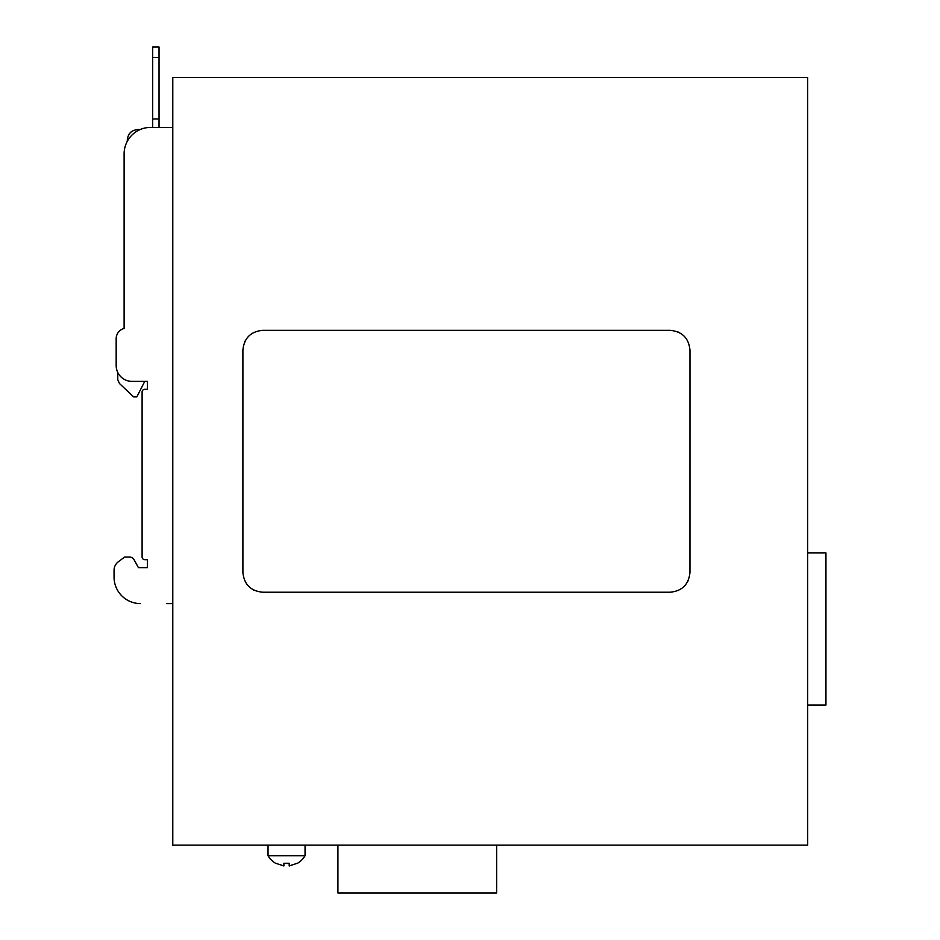 <?xml version="1.0" encoding="UTF-8"?>
<svg xmlns="http://www.w3.org/2000/svg" width="940" height="940" viewBox="0 0 940 940"><rect width="100%" height="100%" fill="white"/><g stroke="black" fill="none" stroke-linecap="round" stroke-linejoin="round"><path stroke-width="1.41" d="M807.683 552.932L825.943 552.932L825.943 705.047L807.683 705.047M807.683 77.421L807.683 845.119L172.784 845.119L172.784 77.421L807.683 77.421M242.896 572.378L242.896 350.162C244.071 338.118 250.686 331.503 262.73 330.328L670.126 330.328C682.17 331.503 688.785 338.106 689.972 350.162L689.96 572.378C688.785 584.422 682.182 591.037 670.126 592.223L262.73 592.223C250.686 591.037 244.071 584.433 242.896 572.378M337.918 845.119L337.918 893L496.637 893L496.637 845.119M305.054 845.119L305.054 855.706L268.029 855.706A21.491 21.491 0 0 0 275.961 863.496M244.518 342.301L245.317 340.668M677.987 331.949L679.62 332.748M688.339 580.239L687.539 581.872M254.869 590.59L253.236 589.791M286.536 863.496L289.191 863.308L289.191 865.952L297.122 863.308L289.191 865.952L289.191 863.308L283.998 863.32M276.101 863.39L283.892 865.952L283.892 863.707M283.892 865.952L283.892 863.308M289.191 865.952L289.191 863.308M166.439 127.417L159.036 127.417L159.036 47L152.679 47L152.679 127.417L150.564 127.417A26.449 26.449 0 0 0 124.115 153.878L124.115 328.471L124.115 153.878M117.77 379.631L119.427 383.473L117.77 379.631L117.77 372.428L117.77 379.631L119.427 383.473L133.633 396.903L136.817 396.903L144.748 381.382L147.392 381.382L147.392 389.313L147.392 381.382L132.047 381.382A15.874 15.874 0 0 1 116.172 365.507L116.172 338.717L116.172 365.507M140.201 129.532L137.875 129.532C131.447 130.167 127.91 133.692 127.288 140.119L127.288 141.306L127.288 140.119C127.91 133.692 131.447 130.167 137.875 129.532L140.201 129.532M172.784 127.417L150.564 127.417M144.748 389.313L147.392 389.313L144.748 389.313A2.644 2.644 0 0 0 142.105 391.957L142.105 557.032L142.105 391.957M147.392 559.676L144.748 559.676L147.392 559.676L147.392 567.619L147.392 559.676M138.403 567.619L147.392 567.619L138.403 567.619L134.091 559.77L138.403 567.619M124.644 557.032L129.45 557.032L124.644 557.032L118.299 561.791A10.587 10.587 0 0 0 114.057 570.263L114.057 577.137L114.057 570.263M166.439 603.598L172.784 603.598M132.364 131.083A10.587 10.587 -0 0 0 128.827 134.62M119.427 383.473L133.633 396.903M124.115 328.471A10.587 10.587 0 0 0 116.172 338.717M142.105 557.032A2.644 2.644 0 0 0 144.748 559.676M134.091 559.77A5.288 5.288 0 0 0 129.45 557.032M114.057 577.137A26.449 26.449 0 0 0 140.518 603.598M159.036 118.957L152.679 118.957M159.036 57.587L152.679 57.587M268.029 845.119L268.029 855.706M297.122 863.496A21.491 21.491 0 0 0 305.054 855.706"/></g></svg>
